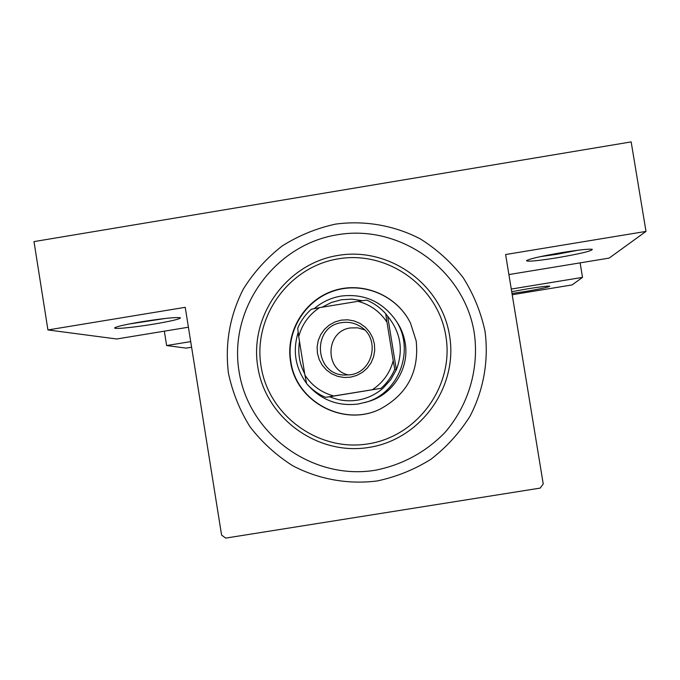 <?xml version="1.0" encoding="UTF-8"?>
<svg xmlns="http://www.w3.org/2000/svg" width="680" height="680" viewBox="0 0 680 680"><rect width="100%" height="100%" fill="white"/><g stroke="black" fill="none" stroke-linecap="round" stroke-linejoin="round"><path stroke-width="1.02" d="M511.708 291.695L527.314 288.873C540.217 286.807 547.715 285.906 549.797 286.17C549.125 287.062 540.77 288.873 524.713 291.593L512.006 293.488M561.977 252.577C578.722 249.908 588.821 248.821 592.28 249.314C592.263 250.903 580.499 253.725 556.996 257.797C537.574 260.874 527.391 261.825 526.456 260.67C529.524 258.817 541.356 256.122 561.977 252.577M540.243 256.666L556.707 254.32L578.102 250.214M141.619 321.759C164.058 318.265 177.012 316.957 180.489 317.849C179.715 319.141 170.731 321.24 153.544 324.156C132.575 327.649 111.12 329.613 115.09 327.59C118.107 326.179 126.956 324.232 141.619 321.759M128.953 324.037L165.835 318.393M335.597 224.102C364.633 220.226 394.051 225.326 420.129 238.791C436.738 249.186 451.078 262.123 463.139 277.593C473.594 294.21 480.896 312.12 485.044 331.339C488.861 360.545 483.625 390.116 469.999 416.262C459.502 432.897 446.479 447.227 430.942 459.255C414.273 469.659 396.338 476.892 377.145 480.964C347.99 484.662 318.572 479.332 292.621 465.69C276.114 455.2 261.902 442.212 249.968 426.725C239.657 410.125 232.475 392.275 228.429 373.159C224.842 343.51 229.849 315.392 243.465 288.813C253.861 272.272 266.764 258 282.157 245.981C298.69 235.56 316.498 228.268 335.597 224.102M646 231.404L505.614 254.532L543.226 483.922L540.209 488.096L225.709 538.101L221.587 535.092L185.232 307.317L47.931 329.945L34 241.604L631.159 141.899L646 231.404L609.144 258.102L508.904 274.567M512.21 294.738L572.101 284.928L582.522 277.38L511.275 289.06M582.522 277.38L580.125 262.871M190.706 341.606L166.625 345.55L164.331 331.168M166.625 345.55L186.192 348.126L191.607 347.242M188.411 327.216L116.722 338.988L47.931 329.945M416.194 340.969L410.558 323.229C397.179 295.536 363.222 281.087 334.05 290.564C304.793 299.786 285.524 331.194 290.522 361.462C295.74 401.863 344.003 427.457 380.426 408.935C407.354 394.196 419.279 371.543 416.194 340.969M410.592 323.298C397.214 295.69 363.35 281.316 334.254 290.785C305.091 299.999 285.88 331.322 290.861 361.505C296.063 401.786 344.156 427.329 380.494 408.901M261.06 366.265C268.608 415.701 318.758 452.158 368.245 443.853C417.843 436.279 454.342 385.688 445.876 336.132C438.149 286.458 387.617 250.291 338.317 258.842C288.906 266.653 252.781 316.948 261.06 366.265M449.565 335.631C458.354 387.056 420.469 439.552 369.002 447.406C317.662 456.025 265.625 418.183 257.797 366.894C249.212 315.732 286.688 263.551 337.96 255.442C389.104 246.568 441.541 284.087 449.565 335.631M239.054 371.425C248.633 434.299 312.4 480.752 375.411 470.22C402.381 464.839 425.519 452.31 444.822 432.642C468.452 405.458 479.315 368.747 474.283 333.089C464.414 269.824 400.027 223.848 337.322 234.77C274.465 244.749 228.548 308.703 239.054 371.425M314.185 308.661C321.98 302.014 330.93 297.823 341.02 296.098C363.01 293.403 380.783 300.832 394.341 318.376L396.202 321.011C400.843 327.615 403.826 334.9 405.152 342.873C409.725 368.262 392.734 395.029 367.837 401.676L358.462 403.962C338.24 406.529 321.359 400.197 307.827 384.974M341.3 320.127L347.752 319.804L354.118 320.926L360.069 323.442L365.313 327.216L369.589 332.078L372.674 337.764L374.416 343.995L374.731 350.464L373.6 356.839L371.076 362.805L367.293 368.067L362.431 372.342L356.745 375.436L350.523 377.179L344.063 377.493L337.697 376.363L331.747 373.839L326.51 370.056L322.252 365.202L319.175 359.516L317.433 353.294L317.126 346.834L318.257 340.459L320.773 334.509L324.555 329.256L329.4 324.981L335.078 321.887L341.3 320.127M350.268 374.782C372.903 372.164 380.434 339.192 361.182 327.029C355.3 323.06 348.849 321.589 341.836 322.626C311.797 326.145 314.032 374.425 344.284 375.062L350.268 374.782M364.565 329.842L357.731 327.837L350.608 327.93C325.609 330.795 323.995 370.141 348.695 374.986M362.398 300.704L351.951 299.132L341.411 299.744L331.347 302.49L322.056 307.224M306.578 383.409C295.281 367.786 292.485 350.769 298.188 332.35M393.227 360.731L394.731 369.342C391.578 376.695 387.022 383.027 381.046 388.339L329.664 396.746C338.666 400.512 347.99 401.642 357.646 400.154C367.276 398.531 375.776 394.502 383.154 388.084L390.771 379.67L396.346 369.775L387.651 316.217L385.713 313.752L386.971 322.159C379.925 311.567 370.277 304.615 358.012 301.317L319.549 307.632C308.983 314.678 302.039 324.334 298.716 336.591L304.912 375.096C311.916 385.688 321.547 392.649 333.803 395.981L372.325 389.742C382.925 382.695 389.895 373.031 393.227 360.731L386.971 322.159M299.498 341.488C297.695 352.835 299.429 363.613 304.708 373.813M394.731 369.342L396.346 369.775C403.673 350.243 400.775 332.392 387.651 316.217M394.341 318.376C416.262 347.25 399.908 393.771 364.735 402.569M298.716 336.591L297.695 328.176C300.832 320.841 305.379 314.525 311.329 309.221L319.549 307.632M358.012 301.317L366.75 300.118C374.085 303.246 380.409 307.793 385.713 313.752M333.803 395.981L325.533 397.332C318.214 394.179 311.907 389.615 306.629 383.648L304.912 375.096M381.046 388.339L372.325 389.742M329.664 396.746L325.533 397.332"/></g></svg>
